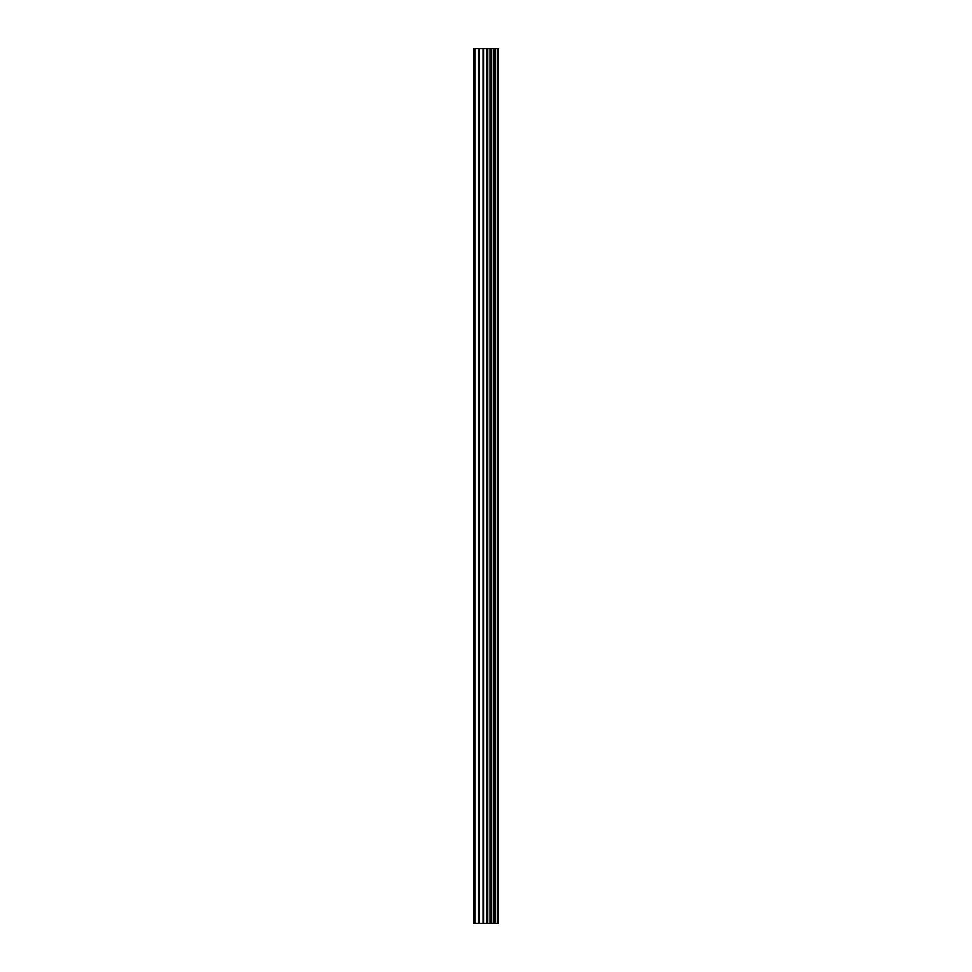 <?xml version="1.0" encoding="UTF-8"?>
<svg xmlns="http://www.w3.org/2000/svg" width="972" height="972" viewBox="0 0 972 972"><rect width="100%" height="100%" fill="white"/><g stroke="black" fill="none" stroke-linecap="round" stroke-linejoin="round"><path stroke-width="1.46" d="M483.06 923.4L498.357 923.4L498.357 48.6L473.643 48.6L473.643 923.4L483.06 923.4L483.06 48.6M497.421 923.4L497.421 48.6M487.725 923.4L487.725 48.6M487.397 923.4L487.397 48.6M475.065 923.4L475.065 48.6M497.907 923.4L497.907 48.6M495.137 923.4L495.137 48.6M494.979 923.4L494.979 48.6M493.934 923.4L493.934 48.6M493.533 923.4L493.533 48.6M491.613 923.4L491.613 48.6M491.212 923.4L491.212 48.6M490.18 923.4L490.18 48.6M490.01 923.4L490.01 48.6M487.215 923.4L487.215 48.6M486.668 923.4L486.668 48.6M483.594 923.4L483.594 48.6M479.038 923.4L479.038 48.6M478.503 923.4L478.503 48.6"/></g></svg>
